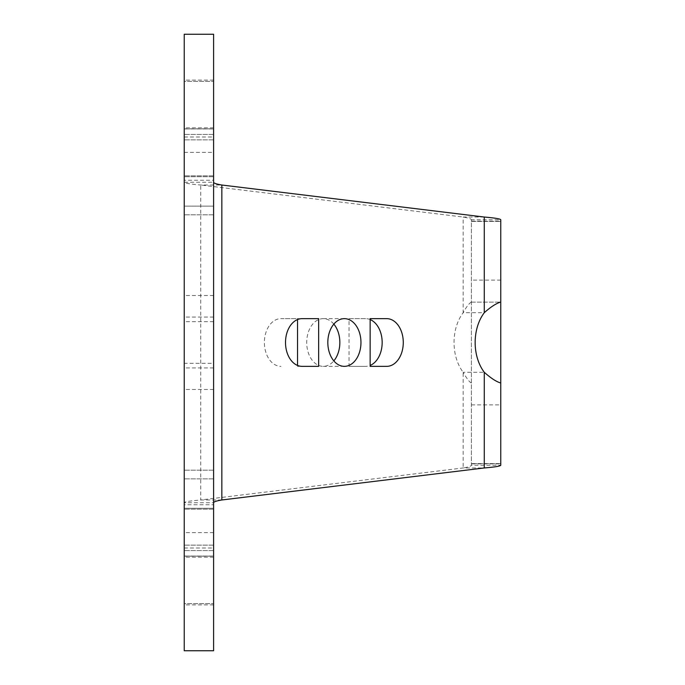 <?xml version="1.0" encoding="UTF-8"?>
<svg xmlns="http://www.w3.org/2000/svg" width="685" height="685" viewBox="0 0 685 685"><rect width="100%" height="100%" fill="white"/><g stroke="black" fill="none" stroke-linecap="round" stroke-linejoin="round"><path stroke-width="0.51" stroke-dasharray="3.42 2.57" d="M221.837 499.981L200.722 499.981C189.951 500.898 184.453 501.822 184.239 502.739L213.6 502.739L213.6 182.261L184.239 182.261C184.462 183.186 189.951 184.102 200.722 185.018L221.837 185.018M213.6 34.25L213.6 180.241L184.239 180.241L184.239 504.759L213.6 504.759L213.6 650.75M213.6 180.241L213.6 182.261M213.6 502.739L213.6 504.759M213.6 342.5L213.6 548L213.6 342.5M213.6 128.84L213.6 80.119L213.6 128.951L213.6 127.83L213.6 128.84L184.239 128.84L184.239 127.83L184.239 128.951L213.6 128.84M213.6 206.134L213.6 134.431L213.6 214.833L213.6 206.134L184.239 206.134L184.239 134.431L184.239 214.833L184.239 134.431L184.239 206.134L213.6 206.134M213.6 363.307L213.6 295.526L213.6 363.307L184.239 363.307L184.239 295.526L184.239 363.307M213.6 508.296L213.6 550.569L213.6 470.167L213.6 550.569L213.6 508.296L184.239 508.296L184.239 470.167L184.239 550.569L184.239 470.167L184.239 508.296L213.6 508.296M213.6 556.16L213.6 604.881L213.6 556.049L213.6 557.17L213.6 556.16L184.239 556.16L184.239 557.17L184.239 556.049L213.6 556.16M184.239 650.75L184.239 504.759M184.239 180.241L184.239 34.25M184.239 342.5L184.239 137L184.239 342.5M184.239 81.352L184.239 128.951L184.239 80.119L184.239 81.352L213.6 81.352L184.239 81.352M184.239 603.648L184.239 556.049L184.239 604.881L184.239 603.648L213.6 603.648L184.239 603.648M500.761 463.856L500.761 465.209L471.4 465.209L471.4 219.791L500.761 219.791L500.761 463.856L471.4 463.856M471.4 302.136L471.177 302.136C468.84 303.72 466.168 307.248 463.163 312.711A40.364 28.042 90 0 0 463.163 372.289L463.163 467.958C468.549 467.042 471.289 466.125 471.4 465.209L471.4 219.791C471.297 218.875 468.549 217.958 463.163 217.042L200.722 185.018L200.722 499.981L463.163 467.958L484.278 467.958M471.4 382.864L471.177 382.864C469.405 382.042 466.733 378.514 463.163 372.289L484.278 372.289M471.4 221.401L500.761 221.401L471.4 221.401M500.761 463.599L471.4 463.599L500.761 463.599M318.645 366.355L297.53 366.355L297.53 365.439M302.076 366.355L297.53 366.355M302.076 318.645L280.961 318.645A23.855 16.568 90 0 0 264.393 342.5A23.855 16.568 90 0 0 280.961 366.355M318.645 318.645L280.961 318.645M297.53 319.561L297.53 318.645M333.835 324.116A23.855 16.568 90 0 0 323.277 318.645A23.855 16.568 90 0 0 306.709 342.5A23.855 16.568 90 0 0 323.277 366.355A23.855 16.568 90 0 0 333.835 360.884M370.14 319.561A23.855 16.568 90 0 0 365.593 318.645L349.025 318.645L349.025 366.355L365.593 366.355A23.855 16.568 90 0 0 370.14 365.439M349.025 366.355L365.593 366.355M365.593 318.645L349.025 318.645M484.278 217.042L463.163 217.042L463.163 312.711L484.278 312.711M471.177 302.136L500.315 302.136L471.177 302.136M213.6 139.86L184.239 139.86L213.6 139.86M213.6 176.704L184.239 176.704L213.6 176.704M213.6 175.822L184.239 175.822L213.6 175.822M213.6 509.178L184.239 509.178L213.6 509.178M213.6 478.866L184.239 478.866L213.6 478.866M213.6 545.14L184.239 545.14L213.6 545.14M213.6 367.931L184.239 367.931M213.6 321.693L184.239 321.693M213.6 317.069L184.239 317.069M213.6 532.622L184.239 532.622M184.239 152.378L213.6 152.378M500.761 280.114L471.4 280.114M471.4 404.886L500.761 404.886M471.4 221.144L500.761 221.144M213.6 134.431L184.239 134.431L213.6 134.431M213.6 214.833L184.239 214.833L213.6 214.833M213.6 470.167L184.239 470.167L213.6 470.167M213.6 550.569L184.239 550.569L213.6 550.569M213.6 556.049L184.239 556.049L213.6 556.049M213.6 557.17L184.239 557.17M213.6 604.881L184.239 604.881M213.6 389.474L184.239 389.474M213.6 295.526L184.239 295.526M213.6 128.951L184.239 128.951L213.6 128.951M213.6 127.83L184.239 127.83M213.6 80.119L184.239 80.119M184.239 548L213.6 548M184.239 137L213.6 137M344.392 318.645L323.277 318.645M344.392 366.355L323.277 366.355"/><path stroke-width="1.03" d="M213.6 502.739C213.711 501.814 216.451 500.898 221.837 499.981L484.278 467.958C495.049 467.042 500.547 466.125 500.761 465.209L500.761 382.864L500.315 382.864C496.12 381.588 490.777 378.06 484.278 372.289A40.364 28.042 -90 0 1 484.278 312.711C490.4 307.205 495.743 303.686 500.315 302.136L500.761 302.136L500.761 382.864M500.761 302.136L500.761 219.791C500.538 218.875 495.049 217.958 484.278 217.042L221.837 185.018C216.451 184.102 213.703 183.178 213.6 182.261M213.6 650.75L213.6 34.25L184.239 34.25L184.239 650.75L213.6 650.75M318.645 366.355L302.076 366.355A23.855 16.568 -90 0 1 285.508 342.5A23.855 16.568 -90 0 1 302.076 318.645L318.645 318.645L318.645 366.355M297.53 365.439L297.53 319.561M333.835 360.884A23.855 16.568 90 0 0 333.835 324.116M327.824 342.5A23.855 16.568 -90 0 1 344.392 318.645A23.855 16.568 -90 0 1 360.961 342.5A23.855 16.568 -90 0 1 344.392 366.355A23.855 16.568 -90 0 1 327.824 342.5M386.708 318.645A23.855 16.568 -90 0 1 403.277 342.5A23.855 16.568 -90 0 1 386.708 366.355L370.14 366.355L370.14 318.645L386.708 318.645L370.14 318.645M370.14 365.439A23.855 16.568 90 0 0 382.161 342.5A23.855 16.568 90 0 0 370.14 319.561M386.708 366.355L370.14 366.355M221.837 185.018L221.837 499.981M484.278 467.958L484.278 372.289M484.278 312.711L484.278 217.042"/></g></svg>
